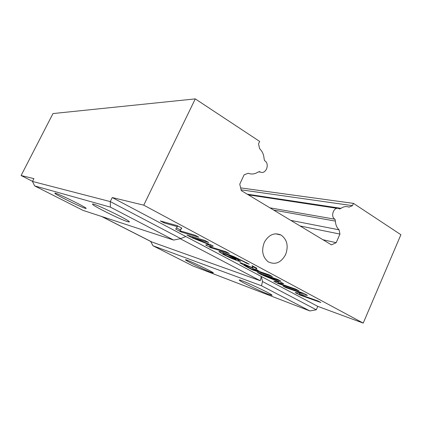 <?xml version="1.0" encoding="UTF-8"?>
<svg xmlns="http://www.w3.org/2000/svg" width="422" height="422" viewBox="0 0 422 422"><rect width="100%" height="100%" fill="white"/><g stroke="black" fill="none" stroke-linecap="round" stroke-linejoin="round"><path stroke-width="0.63" d="M186.899 235.054L204.802 240.413L208.684 242.492L193.033 237.765L210.984 244.918L213.284 246.147L209.713 246.638L225.865 251.686L229.346 253.548L210.61 247.651L205.678 245.029L208.79 244.449L192.094 237.813L186.899 235.054M192.094 237.813L192.596 236.758M208.79 244.449L208.948 244.106M210.61 247.651L210.91 247.007M210.114 245.778L207.93 244.612M209.713 246.638L210.325 245.335L211.448 245.166M193.033 237.765L193.392 236.995M227.31 254.672L222.969 253.553L225.327 255.131L234.405 259.066L236.125 259.446L227.31 254.672L227.579 254.081M230.913 258.158L223.307 254.471L218.928 251.617C218.928 251.343 220.268 251.633 222.943 252.477L234.02 256.65L249.212 264.156L246.606 263.307L243.61 261.593L229.167 255.268L236.141 258.702L240.493 261.508L238.103 261.012L230.913 258.158L231.061 257.826M229.167 255.268L229.399 254.767M246.432 263.217L246.654 262.732M246.606 263.307L246.828 262.827M223.285 252.873L222.099 252.214M236.821 259.066L236.378 258.902M258.544 271.251L249.877 266.836L244.18 264.789L251.19 268.782L258.544 271.251L258.707 270.898M256.718 268.682L253.131 266.81M249.877 266.836L250.009 266.551M252.672 267.828L252.055 265.707L256.66 268.17L256.856 269.906L260.77 272L268.946 274.743L272.375 276.579L252.324 269.816L245.841 266.372L239.807 262.695L241.569 263.064L252.672 267.828L253.2 266.314M252.324 269.816L252.583 269.247M282.946 286.084L303.856 293.427L307.448 295.347L299.493 294.387L317.945 300.965L320.847 302.516L299.509 294.883L295.194 292.594L302.31 293.427L285.858 287.63L282.946 286.084M285.858 287.63L286.058 287.176M302.31 293.427L302.516 292.958M299.509 294.883L299.699 294.456M299.847 293.585L298.765 293.01M299.493 294.387L300.026 293.179L304.294 293.659M257.362 272.491L277.565 279.353L280.936 281.163L263.339 275.155L281.659 282.661L283.663 283.732L277.956 282.93L295.906 289.17L298.94 290.795L278.156 283.542L273.825 281.237L278.974 281.891L261.914 274.912L257.362 272.491M261.914 274.912L262.257 274.152M278.974 281.891L279.1 281.611M278.156 283.542L278.367 283.072M278.32 282.118L277.555 281.711M277.956 282.93L278.451 281.822M279.691 281.854L279.032 281.769M263.339 275.155L263.586 274.606M160.313 220.928L177.224 225.654L181.798 228.102L179.899 230.781L195.154 235.249L198.836 237.222L181.138 231.994L175.721 229.114L177.324 226.646L163.979 222.874L160.313 220.928M163.979 222.874L164.364 222.062M177.324 226.646L177.678 225.902M181.138 231.994L181.492 231.251M180.315 229.9L176.523 227.88M179.899 230.781L181.565 227.98M32.526 181.333L21.1 175.52L33.918 178.622L32.478 181.439L110.274 201.595L110.406 207.139L173.685 240.076L83.097 210.414L34.636 185.902L110.406 207.139M150.675 241.437L101.607 216.475M363.215 323.11L317.787 306.372L112.263 197.554L143.76 205.166L363.215 323.11L400.9 234.716L353.451 203.372L352.449 205.651L349.036 207.139C346.351 206.094 343.682 206.49 341.023 208.331L339.51 208.99L338.824 208.6C333.892 206.142 330.036 216.792 334.989 219.229L335.379 221.112C335.596 224.82 336.83 227.722 339.072 229.816L339.953 234.089L336.17 242.687L331.481 244.871L241.31 190.617L239.759 184.166L244.122 174.813L248.215 173.257C251.47 174.513 254.64 174.175 257.721 172.245L259.472 171.58L260.311 172.044C266.039 174.798 270.191 163.557 264.536 160.645L264.061 158.566C263.761 154.51 262.284 151.229 259.63 148.723L258.522 143.902L259.678 141.433L195.275 98.89L143.76 205.166M285.615 254.587C281.026 262.79 275.191 265.18 268.118 261.756C262.447 256.929 261.218 250.367 264.436 242.07C268.93 234.595 274.479 232.258 281.078 235.054C287.15 239.564 288.664 246.073 285.615 254.587M210.968 272.285L213.237 272.965C215.278 272.839 184.245 258.169 185.506 259.852C185.321 260.538 204.264 269.779 210.968 272.285M261.492 285.778L309.859 310.951L192.828 265.929L152.964 245.762L261.492 285.778L262.505 281.537L261.281 276.457L260.274 280.741L151.909 242.001L101.982 216.602M268.35 294.261L271.958 295.342C274.553 295.083 237.681 277.913 239.332 280.134C239.216 281.052 259.646 290.995 268.35 294.261M127.549 221.661L129.206 221.983C132.64 221.714 90.799 201.442 92.587 204.259C92.55 205.709 120.455 219.572 127.549 221.661M85.054 208.257L86.035 208.452C88.625 208.357 53.531 191.245 54.886 193.276C54.749 194.294 79.922 206.769 85.054 208.257M173.685 240.076L180.743 238.599L110.274 201.595L112.263 197.554M34.636 185.902L32.478 181.439M309.859 310.951L316.294 309.785L262.505 281.537M317.787 306.372L316.294 309.785M152.964 245.762L150.654 241.363M180.194 238.715L260.274 280.741M185.849 236.515L180.743 238.599M21.1 175.52L52.987 113.56L195.275 98.89M322.941 239.733L336.17 242.687M300.031 225.949L339.953 234.089M290.763 220.374L339.072 229.816M273.62 210.061L335.379 221.112M269.901 207.819L334.989 219.229M247.229 194.178L341.023 208.331M241.12 189.831L352.449 205.651M240.656 187.89L353.451 203.372M235.93 259.182L236.146 258.707M233.192 257.584L233.34 257.262M226.05 254.255L226.34 253.627M238.103 261.012L238.546 260.036M243.61 261.593L243.779 261.223M219.039 251.86L219.192 251.528M223.307 254.471L223.491 254.07M255.558 269.658L256.143 268.376M245.361 265.042L245.567 264.583M240.35 263.254L240.572 262.764M245.841 266.372L246.005 266.008M236.125 259.446L236.404 258.844M222.969 253.553L223.402 252.625M244.18 264.789L244.48 264.135M275.561 233.767L281.078 235.054M239.617 280.029L239.332 280.134M271.852 295.052L271.958 295.342M93.025 204.106L92.587 204.259M129.058 221.555L129.206 221.983M55.15 193.186L54.886 193.276M258.649 171.891L260.311 172.044M248.321 194.837L337.109 208.341"/></g></svg>
